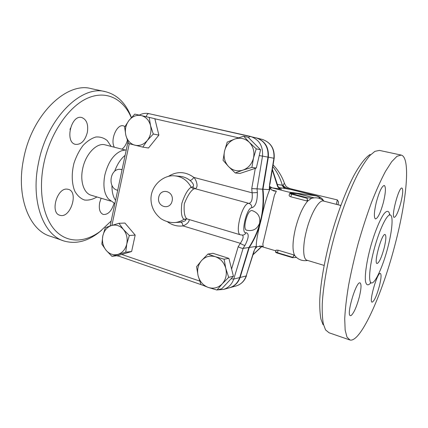 <?xml version="1.0" encoding="UTF-8"?>
<svg xmlns="http://www.w3.org/2000/svg" width="428" height="428" viewBox="0 0 428 428"><rect width="100%" height="100%" fill="white"/><g stroke="black" fill="none" stroke-linecap="round" stroke-linejoin="round"><path stroke-width="0.64" d="M384.125 248.144C381.487 257.635 379.133 262.76 377.068 263.52C373.441 263.557 381.926 232.88 385.088 234.512C386.377 235.593 386.056 240.14 384.125 248.144M111.178 221.014L100.173 231.382C85.306 242.473 67.966 243.462 55.72 230.96C43.538 218.467 38.113 192.129 43.629 164.464C49.696 133.889 68.427 106.62 87.392 98.242C106.422 89.778 123.398 99.023 131.31 117.668M114.34 147.221C109.98 139.94 116.972 123.649 123.419 125.853L124.944 126.554M127.373 140.427C126.217 144.434 124.398 147.35 121.91 149.169M114.083 203.209C111.687 211.047 108.086 214.797 103.282 214.465C99.842 212.978 98.638 209.03 99.671 202.626L101.11 198.218M66.993 189.123L68.293 189.32C79.089 191.803 70.326 218.954 59.877 215.263C49.969 213.123 56.817 187.951 66.993 189.123M87.328 132.445C85.038 140.796 81.095 144.771 75.494 144.359C64.516 142.39 71.128 114.217 81.818 117.55C86.67 119.53 88.51 124.495 87.328 132.445M114.886 203.557L108.493 199.015C104.106 193.761 102.881 185.795 104.823 175.122C108.124 162.062 113.789 153.914 121.803 150.683L126.287 149.843M131.401 117.566L130.476 115.239C125.083 102.436 116.753 94.588 105.481 91.694C81.577 84.621 46.748 118.262 38.397 163.453C30.42 201.786 43.795 235.668 64.35 241.098C75.563 244.185 86.777 241.542 97.996 233.174L101.452 230.408M105.277 91.646L91.255 88.644C66.816 81.491 31.677 114.538 23.556 159.184C15.761 197.046 29.628 230.735 50.611 236.336L62.825 240.568M70.395 128.197L70.032 129.684M383.413 202.337C385.724 192.541 386.019 186.913 384.285 185.452C381.915 186.019 379.267 191.584 376.335 202.15C374.035 212.053 373.751 217.654 375.484 218.949C377.903 218.269 380.546 212.732 383.413 202.337M395.397 243.206C383.044 291.955 361.088 342.502 350.05 340.041L346.985 337.12L345.145 330.041L344.722 318.823C345.177 309.396 346.45 298.3 348.542 285.546C351.094 272.08 354.304 258.052 358.183 243.462C362.356 228.943 366.817 215.204 371.574 202.251C376.362 190.128 381.006 179.819 385.505 171.339L391.706 161.677L396.997 156.274L401.207 155.075C410.843 157.397 406.659 200.165 395.397 243.206M400.806 202.802C402.882 194.194 403.267 189.272 401.967 188.042L401.929 188.031C398.794 186.715 390.743 217.467 394.242 217.36C396.114 216.723 398.302 211.871 400.806 202.802M379.369 286.118C381.198 278.607 381.535 274.375 380.369 273.428C377.41 271.812 368.679 302.205 372.119 302.168C374.211 301.269 376.629 295.919 379.369 286.118M359.29 297.096C361.302 288.718 361.548 283.978 360.034 282.887C356.171 280.891 345.974 315.591 350.42 315.671L351.195 315.479C353.935 312.938 356.631 306.812 359.29 297.096M158.879 135.109L153.288 134.023L147.307 140.475C150.619 136.04 151.694 131.059 150.522 125.527C149.008 120.14 145.911 116.812 141.229 115.549C136.478 114.688 132.38 116.336 128.935 120.493L134.793 114.094L154.829 118.695L158.879 135.109L148.511 148.002L142.808 147.125L128.539 143.535L125.821 135.205L124.612 127.164L128.935 120.493C125.73 124.89 124.692 129.791 125.821 135.205C127.255 140.502 130.283 143.835 134.895 145.204C139.614 146.199 143.749 144.621 147.307 140.475L142.808 147.125M118.979 223.298L123.382 229.429L129.336 235.518L126.79 243.933C127.801 238.412 126.661 233.576 123.382 229.429C119.872 225.577 115.86 224.288 111.334 225.561L118.979 223.298L124.928 223.047L135.184 235.084L131.626 251.504L117.946 255.596L111.922 256.324L106.085 250.268C109.493 254.146 113.474 255.511 118.032 254.355C122.526 252.809 125.441 249.337 126.79 243.933L125.741 252.183L111.922 256.324M207.954 254.05L215.354 256.714C210.03 255.243 205.445 256.511 201.588 260.524L207.954 254.05L212.925 253.301L228.878 258.362L233.421 276.231L228.702 277.365L222.191 283.882C225.904 279.57 227.102 274.401 225.786 268.393C224.085 262.492 220.607 258.598 215.354 256.714L224.101 259.202L225.786 268.393L228.702 277.365M243.687 136.211L249.358 142.369C245.11 138.405 240.263 137.297 234.811 139.041L243.687 136.211L248.208 137.334L260.582 149.768L256.324 168.022L239.862 173.484L235.229 172.955L228.52 166.519L223.074 160.297L224.529 151.105L227.215 142.107L234.811 139.041C229.488 141.176 226.064 145.194 224.529 151.105C223.357 157.092 224.689 162.228 228.52 166.519C232.629 170.521 237.433 171.719 242.938 170.119L235.229 172.955M229.178 287.867L229.617 287.744C234.474 286.182 237.834 282.796 239.712 277.585L248.909 247.507C260.096 230.13 264.665 210.694 262.61 189.203L257.041 188.844L262.514 156.065C263.161 146.012 259.154 139.469 250.492 136.425L250.059 136.323L248.465 137.591M251.782 207.767C255.495 206.724 257.362 201.658 257.378 192.568L252.129 192.825C252.707 199.202 251.648 202.722 248.946 203.38C242.173 202.519 234.234 234.255 240.707 234.902L242.96 235.084C244.361 234.87 245.362 234.062 245.956 232.666C240.434 234.244 246.715 207.371 251.782 207.767C251.83 205.547 250.883 204.086 248.946 203.38L194.89 188.63C198.742 188.058 196.794 180.445 193.852 177.406C192.525 179.311 191.252 180.322 190.021 180.429C193.408 183.382 194.323 185.543 192.777 186.897L191.15 187.202C187.806 189.374 184.709 194.751 181.852 203.337C180.803 212.234 181.515 217.547 183.976 219.27L186.983 218.906C184.618 217.162 183.719 212.165 184.286 203.915C187.304 196.163 190.439 191.177 193.697 188.957L191.15 187.202C187.394 180.434 182.066 176.668 175.159 175.903C164.309 174.324 151.084 184.912 150.961 198.694C151.009 206.703 154.337 213.374 160.949 218.708C165.352 221.431 169.863 222.715 174.485 222.555C177.861 222.351 181.028 221.26 183.976 219.27L185.49 219.441C186.522 220.34 184.923 221.26 180.696 222.191C181.852 222.367 182.617 223.609 182.997 225.909C187.004 224.24 189.101 222.137 189.283 219.607M242.403 235.122C243.842 236.433 243.152 239.161 240.338 243.318C242.312 244.666 243.869 245.346 245.009 245.346C248.919 237.652 249.23 233.426 245.956 232.666M248.909 247.507L243.104 248.374C241.927 248.401 240.29 247.849 238.182 246.726L231.591 269.035M246.298 230.136C244.677 229.183 244.474 226.038 245.683 220.693C247.32 214.112 249.364 210.704 251.803 210.464C258.004 212.534 260.593 216.798 259.577 223.256C257.094 229.301 252.664 231.596 246.298 230.136M370.134 154.46C365.582 157.338 360.087 164.32 354.1 175.159C346.049 190.46 337.655 212.411 331.069 235.839C324.692 259.315 320.663 282.314 319.78 299.349C319.588 307.341 319.973 313.927 320.93 319.09L323.065 324.724M324.114 265.414L307.079 260.278C303.035 259.577 302.452 246.844 306.175 231.858C310.284 214.46 318.988 199.362 323.45 201.021L323.52 201.042M349.473 339.843L329.036 332.765L325.564 329.902L323.381 324.103C322.407 318.753 322.038 311.894 322.268 303.538C323.252 285.711 327.532 261.513 334.257 236.77C341.191 212.079 349.997 188.957 358.375 172.912C362.505 165.492 366.384 159.66 370.011 155.418L374.928 151.335L379.449 150.41L401.127 155.059M387.945 247.01C392.241 230.521 393.476 215.552 390.224 214.984C387.083 213.957 379.748 228.862 374.618 247.491C369.444 266.104 368.144 282.432 371.429 282.924C375.03 284.09 383.183 265.89 387.945 247.01M256.34 137.907L256.538 137.96C265.044 140.94 268.982 147.35 268.345 157.172L262.974 189.224C264.097 199.576 263.477 209.795 261.123 219.89C258.71 229.959 254.767 239.145 249.283 247.448L240.097 277.488C238.225 282.689 234.865 286.07 230.018 287.632L229.579 287.755M117.7 190.299L117.395 190.214C107.166 187.785 110.039 167.963 120.45 169.381L122.071 169.702M111.965 185.367C111.858 191.76 113.056 196.746 115.571 200.331M125.115 155.353C120.723 158.906 117.229 164.224 114.64 171.318M307.641 260.449C302.821 261.251 298.739 259.892 295.395 256.377L294.518 255.158C292.249 250.166 292.533 241.387 295.368 228.814C298.626 216.167 302.714 206.933 307.625 201.117L311.418 198.383C316.153 197.046 320.39 197.987 324.13 201.197M293.613 256.147L294.518 255.158L293.902 254.949L293.613 256.147L292.495 257.667L296.46 257.431M307.283 199.78L306.988 200.994L307.625 201.117L307.053 197.736L311.942 198.228M307.053 197.736L290.286 193.253L297.059 193.622L314.066 197.838L299.975 194.221M240.707 234.902L186.983 218.906M193.697 188.957L194.89 188.63L192.777 186.897M340.849 205.344L338.35 204.857M337.981 204.761L338.543 201.888M323.397 200.566C322.434 198.485 320.091 196.885 316.367 195.756L289.713 189.208L290.211 188.673L337.317 199.903L336.365 204.349M256.217 148.842L253.494 158.034C254.708 151.897 253.328 146.676 249.358 142.369L256.217 148.842L260.582 149.768M251.905 167.396L242.938 170.119C248.358 168.097 251.878 164.063 253.494 158.034L251.905 167.396L256.324 168.022M216.959 290.034L208.286 287.439C213.572 289.05 218.205 287.862 222.191 283.882L216.959 290.034L221.827 288.713L233.421 276.231M198.116 275.755L196.564 266.724L201.588 260.524C198.004 264.809 196.848 269.886 198.116 275.755C199.726 281.544 203.118 285.439 208.286 287.439L200.973 284.545L198.116 275.755M101.843 244.099L102.795 235.983C101.811 241.376 102.907 246.143 106.085 250.268L101.843 244.099M105.309 227.733L111.334 225.561C106.92 227.204 104.074 230.676 102.795 235.983L105.309 227.733M228.878 258.362L224.101 259.202M135.184 235.084L129.336 235.518M131.626 251.504L125.741 252.183M149.201 117.363L150.522 125.527L153.288 134.023M277.553 185.035L277.151 185.11C277.638 187.202 278.858 188.545 280.816 189.139C281.913 189.294 281.747 189.149 280.329 188.7M255.302 168.359L251.739 188.625L257.041 188.844L257.378 192.568M262.61 189.203L267.987 157.108C268.624 147.264 264.686 140.849 256.169 137.864L148.917 113.65L250.043 136.318M284.663 183.869L284.556 183.559C284.31 183.189 283.834 183.794 283.127 185.367L277.43 184.447M290.286 193.253L293.624 193.365M306.988 200.994L290.826 196.789C289.59 196.388 289.039 195.885 289.173 195.286L289.569 193.627L306.924 198.239M316.367 195.756L316.271 195.906C318.416 196.554 319.7 197.474 320.128 198.667M290.789 192.621L289.719 192.343M270.25 188.047L272.037 187.817L288.338 192.012L316.271 195.906L289.713 189.208C285.936 187.913 283.743 186.635 283.127 185.367C283.678 187.106 284.802 188.224 286.509 188.721L289.59 189.31M261.117 246.036L263.199 246.662L262.851 243.981L274.444 195.098L276.36 191.204L271.614 189.973M292.618 257.281L277.424 252.686L275.637 251.803L276.028 250.166L278.023 250.182L293.902 254.949M268.345 157.172L274.171 158.296C274.813 148.73 270.865 142.438 262.321 139.426C270.678 142.353 274.546 148.623 273.92 158.237L269.624 184.398L269.533 188.727L269.207 189.625L262.974 189.224M269.624 184.398L269.207 189.625M269.522 188.395L269.533 188.727M254.885 249.016L256.516 247.272L256.292 246.4C256.137 241.472 257.747 232.634 261.123 219.89C263.851 206.745 266.708 196.671 269.694 189.657L270.41 188.454L270.945 189.337L273.727 190.963L276.36 191.204M270.41 188.454L269.635 186.068M254.082 251.338L246.175 275.969C244.335 281.062 241.028 284.379 236.261 285.915L235.833 286.032M253.783 251.525L255.826 246.977L253.783 251.525L246.175 275.969L240.097 277.488M256.516 247.272L257.415 246.603L262.096 246.25L263.199 246.662M255.784 246.475L249.283 247.448M111.103 146.392L107.268 140.603C103.961 137.88 100.157 136.687 95.867 137.019C91.442 138.319 87.168 141.138 83.043 145.483C79.207 150.586 76.179 156.52 73.953 163.277C71.364 173.629 71.738 183.853 74.873 191.321C77.409 195.698 80.614 198.592 84.487 200.01C88.575 200.491 92.726 199.475 96.942 196.96M110.681 201.101L91.282 195.254C84.022 193.493 79.892 181.627 82.647 168.873C85.488 154.021 96.867 142.315 105.154 144.862L124.987 149.961M389.774 214.808C388.993 210.64 387.131 210.218 384.2 213.529C380.166 218.922 374.875 231.65 370.766 246.137C366.807 260.663 364.763 274.305 365.432 281.019C366.229 285.385 368.043 285.984 370.867 282.817M111.906 225.379L129.261 143.733M199.683 281.052L121.734 254.462M167.444 221.768C172.163 225.208 177.347 226.589 182.997 225.909L240.338 243.318L238.182 246.726M251.739 188.625L252.129 192.825L193.852 177.406C185.447 171.377 176.935 171.05 168.322 176.432M154.856 118.797L238.482 137.795M217.424 289.911L223.496 289.43C228.429 287.841 231.848 284.39 233.752 279.072L243.104 248.374L245.009 245.346M299.958 194.216L296.893 193.611M185.49 219.441L186.977 218.933M172.131 200.983C169.98 210.849 156.514 206.852 158.751 197.142C160.778 187.352 174.351 191.113 172.131 200.983M180.696 222.191L174.485 222.555M175.164 175.903L179.899 176.309C183.591 176.636 186.966 178.005 190.021 180.429M122.082 169.649L121.766 169.616M272.352 170.125L277.151 185.11M261.524 246.549L253.151 254.521M117.347 255.666L201.513 284.786M239.712 277.585L233.752 279.072L231.05 278.783M146.216 116.684C146.825 114.597 147.724 113.586 148.917 113.65C145.584 112.955 142.396 113.447 139.351 115.121M259.229 155.557L267.987 157.108M272.898 166.706C277.205 172.142 280.34 178.316 282.314 185.233C282.844 186.977 283.946 188.095 285.626 188.593L286.509 188.721M291.709 193.777L290.826 196.789M297.059 193.622L293.453 193.338M278.023 250.182L277.456 253.114L292.463 257.651M274.171 158.296L269.881 184.398M278.794 187.523L285.626 188.593M269.747 186.496L272.037 187.817L280.816 189.139M131.326 117.652L130.476 115.239M100.173 231.382L97.996 233.174M110.124 225.963L127.951 142.016M340.795 205.488L323.45 201.021M370.231 282.897L371.301 282.887M390.218 214.979L389.303 214.46M338.553 201.904L337.323 199.919M272.443 169.536L277.563 185.083C277.933 187.336 280.624 189.128 280.677 188.85L280.468 188.764M261.738 246.614L253.092 254.714M116.978 255.714L117.898 256.067M229.617 287.744L223.496 289.43M290.211 188.673C285.273 186.597 285.92 185.64 285.439 185.367L284.556 183.559C282.089 176.534 278.296 170.323 273.176 164.924M290.2 193.237L289.569 193.617M259.582 245.966L275.862 250.872M289.724 192.349L293.678 193.365M292.495 257.667L277.456 253.114C276.023 252.713 275.413 252.285 275.632 251.83M262.321 139.426L256.538 137.96M246.475 275.787C244.613 280.934 241.21 284.31 236.261 285.915L230.018 287.632M122.108 169.531L120.45 169.381"/></g></svg>

